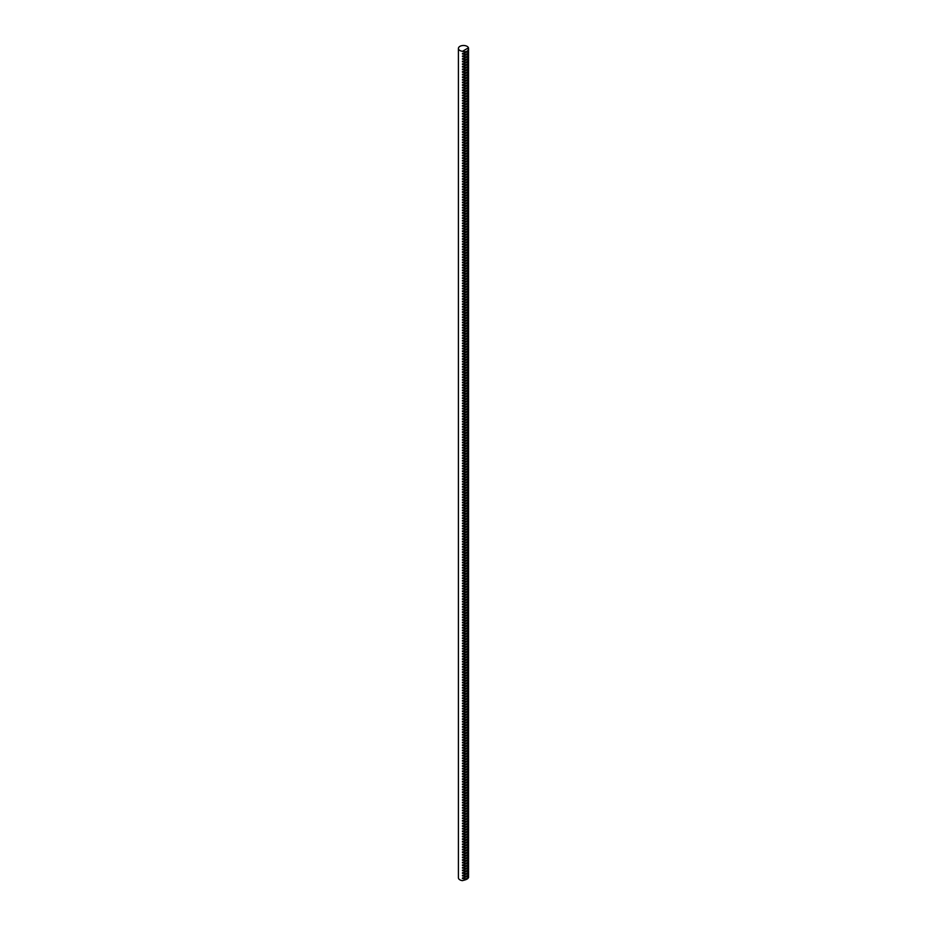 <?xml version="1.0" encoding="UTF-8"?>
<svg xmlns="http://www.w3.org/2000/svg" width="927" height="927" viewBox="0 0 927 927"><rect width="100%" height="100%" fill="white"/><g stroke="black" fill="none" stroke-linecap="round" stroke-linejoin="round"><path stroke-width="1.39" d="M468.483 50.521C468.552 53.743 466.548 54.902 462.469 53.986L462.469 53.442C466.548 52.607 468.552 51.448 468.483 49.965M468.517 50.649L468.587 52.932M468.483 55.736C468.552 58.969 466.548 60.116 462.469 59.201L462.469 58.656C466.548 57.822 468.552 56.674 468.483 55.191M468.517 55.875L468.587 58.146M468.483 60.95C468.552 64.183 466.548 65.342 462.469 64.427L462.469 63.87C466.548 63.048 468.552 61.889 468.483 60.406M468.517 61.089L468.587 63.372M468.483 66.176C468.552 69.398 466.548 70.556 462.469 69.641L462.469 69.096C466.548 68.262 468.552 67.103 468.483 65.62M468.517 66.315L468.587 68.586M468.483 71.391C468.552 74.624 466.548 75.771 462.469 74.855L462.469 74.311C466.548 73.476 468.552 72.329 468.483 70.846M468.517 71.53L468.587 73.801M468.483 76.605C468.552 79.838 466.548 80.997 462.469 80.081L462.469 79.525C466.548 78.702 468.552 77.544 468.483 76.06M468.517 76.744L468.587 79.027M468.483 81.831C468.552 85.052 466.548 86.211 462.469 85.296L462.469 84.751C466.548 83.917 468.552 82.758 468.483 81.275M468.517 81.97L468.587 84.241M468.483 87.045C468.552 90.278 466.548 91.425 462.469 90.51L462.469 89.965C466.548 89.131 468.552 87.984 468.483 86.501M468.517 87.184L468.587 89.467M468.483 92.271C468.552 95.493 466.548 96.651 462.469 95.736L462.469 95.18C466.548 94.357 468.552 93.198 468.483 91.715M468.517 92.399L468.587 94.681M468.483 97.486C468.552 100.707 466.548 101.866 462.469 100.95L462.469 100.406C466.548 99.571 468.552 98.413 468.483 96.941M468.517 97.625L468.587 99.896M468.483 102.7C468.552 105.933 466.548 107.092 462.469 106.176L462.469 105.62C466.548 104.797 468.552 103.639 468.483 102.155M468.517 102.839L468.587 105.122M468.483 107.926C468.552 111.147 466.548 112.306 462.469 111.391L462.469 110.846C466.548 110.012 468.552 108.853 468.483 107.37M468.517 108.053L468.587 110.336M468.483 113.14C468.552 116.362 466.548 117.52 462.469 116.605L462.469 116.06C466.548 115.226 468.552 114.067 468.483 112.596M468.517 113.279L468.587 115.551M468.483 118.355C468.552 121.588 466.548 122.746 462.469 121.831L462.469 121.275C466.548 120.452 468.552 119.293 468.483 117.81M468.517 118.494L468.587 120.777M468.483 123.581C468.552 126.802 466.548 127.961 462.469 127.045L462.469 126.501C466.548 125.666 468.552 124.508 468.483 123.024M468.517 123.708L468.587 125.991M468.483 128.795C468.552 132.028 466.548 133.175 462.469 132.26L462.469 131.715C466.548 130.881 468.552 129.734 468.483 128.25M468.517 128.934L468.587 131.205M468.483 134.009C468.552 137.242 466.548 138.401 462.469 137.486L462.469 136.929C466.548 136.107 468.552 134.948 468.483 133.465M468.517 134.148L468.587 136.431M468.483 139.235C468.552 142.457 466.548 143.615 462.469 142.7L462.469 142.155C466.548 141.321 468.552 140.162 468.483 138.679M468.517 139.374L468.587 141.646M468.483 144.45C468.552 147.683 466.548 148.83 462.469 147.914L462.469 147.37C466.548 146.536 468.552 145.388 468.483 143.905M468.517 144.589L468.587 146.872M468.483 149.664C468.552 152.897 466.548 154.056 462.469 153.14L462.469 152.584C466.548 151.761 468.552 150.603 468.483 149.12M468.517 149.803L468.587 152.086M468.483 154.89C468.552 158.111 466.548 159.27 462.469 158.355L462.469 157.81C466.548 156.976 468.552 155.817 468.483 154.334M468.517 155.029L468.587 157.3M468.483 160.104C468.552 163.337 466.548 164.485 462.469 163.581L462.469 163.025C466.548 162.202 468.552 161.043 468.483 159.56M468.517 160.244L468.587 162.526M468.483 165.33C468.552 168.552 466.548 169.711 462.469 168.795L462.469 168.239C466.548 167.416 468.552 166.257 468.483 164.774M468.517 165.458L468.587 167.741M468.483 170.545C468.552 173.766 466.548 174.925 462.469 174.009L462.469 173.465C466.548 172.631 468.552 171.472 468.483 170M468.517 170.684L468.587 172.955M468.483 175.759C468.552 178.992 466.548 180.151 462.469 179.235L462.469 178.679C466.548 177.857 468.552 176.698 468.483 175.215M468.517 175.898L468.587 178.181M468.483 180.985C468.552 184.206 466.548 185.365 462.469 184.45L462.469 183.905C466.548 183.071 468.552 181.912 468.483 180.429M468.517 181.113L468.587 183.395M468.483 186.2C468.552 189.432 466.548 190.58 462.469 189.664L462.469 189.12C466.548 188.285 468.552 187.138 468.483 185.655M468.517 186.339L468.587 188.61M468.483 191.414C468.552 194.647 466.548 195.806 462.469 194.89L462.469 194.334C466.548 193.511 468.552 192.352 468.483 190.869M468.517 191.553L468.587 193.836M468.483 196.64C468.552 199.861 466.548 201.02 462.469 200.105L462.469 199.56C466.548 198.726 468.552 197.567 468.483 196.084M468.517 196.779L468.587 199.05M468.483 201.854C468.552 205.087 466.548 206.234 462.469 205.319L462.469 204.774C466.548 203.94 468.552 202.793 468.483 201.31M468.517 201.993L468.587 204.264M468.483 207.069C468.552 210.302 466.548 211.46 462.469 210.545L462.469 209.989C466.548 209.166 468.552 208.007 468.483 206.524M468.517 207.208L468.587 209.49M468.483 212.295C468.552 215.516 466.548 216.675 462.469 215.759L462.469 215.215C466.548 214.38 468.552 213.222 468.483 211.738M468.517 212.434L468.587 214.705M468.483 217.509C468.552 220.742 466.548 221.889 462.469 220.974L462.469 220.429C466.548 219.595 468.552 218.448 468.483 216.964M468.517 217.648L468.587 219.931M468.483 222.735C468.552 225.956 466.548 227.115 462.469 226.2L462.469 225.643C466.548 224.821 468.552 223.662 468.483 222.179M468.517 222.862L468.587 225.145M468.483 227.949C468.552 231.171 466.548 232.329 462.469 231.414L462.469 230.869C466.548 230.035 468.552 228.876 468.483 227.405M468.517 228.088L468.587 230.359M468.483 233.164C468.552 236.397 466.548 237.555 462.469 236.64L462.469 236.084C466.548 235.261 468.552 234.102 468.483 232.619M468.517 233.303L468.587 235.585M468.483 238.39C468.552 241.611 466.548 242.77 462.469 241.854L462.469 241.31C466.548 240.475 468.552 239.317 468.483 237.833M468.517 238.517L468.587 240.8M468.483 243.604C468.552 246.825 466.548 247.984 462.469 247.069L462.469 246.524C466.548 245.69 468.552 244.531 468.483 243.059M468.517 243.743L468.587 246.014M468.483 248.818C468.552 252.051 466.548 253.21 462.469 252.295L462.469 251.738C466.548 250.916 468.552 249.757 468.483 248.274M468.517 248.957L468.587 251.24M468.483 254.044C468.552 257.266 466.548 258.424 462.469 257.509L462.469 256.964C466.548 256.13 468.552 254.971 468.483 253.488M468.517 254.172L468.587 256.455M468.483 259.259C468.552 262.492 466.548 263.639 462.469 262.723L462.469 262.179C466.548 261.344 468.552 260.197 468.483 258.714M468.517 259.398L468.587 261.669M468.483 264.473C468.552 267.706 466.548 268.865 462.469 267.949L462.469 267.393C466.548 266.57 468.552 265.412 468.483 263.928M468.517 264.612L468.587 266.895M468.483 269.699C468.552 272.92 466.548 274.079 462.469 273.164L462.469 272.619C466.548 271.785 468.552 270.626 468.483 269.143M468.517 269.838L468.587 272.109M468.483 274.913C468.552 278.146 466.548 279.294 462.469 278.378L462.469 277.833C466.548 276.999 468.552 275.852 468.483 274.369M468.517 275.052L468.587 277.335M468.483 280.128C468.552 283.361 466.548 284.519 462.469 283.604L462.469 283.048C466.548 282.225 468.552 281.066 468.483 279.583M468.517 280.267L468.587 282.55M468.483 285.354C468.552 288.575 466.548 289.734 462.469 288.818L462.469 288.274C466.548 287.44 468.552 286.281 468.483 284.798M468.517 285.493L468.587 287.764M468.483 290.568C468.552 293.801 466.548 294.948 462.469 294.044L462.469 293.488C466.548 292.665 468.552 291.507 468.483 290.024M468.517 290.707L468.587 292.99M468.483 295.794C468.552 299.015 466.548 300.174 462.469 299.259L462.469 298.703C466.548 297.88 468.552 296.721 468.483 295.238M468.517 295.922L468.587 298.204M468.483 301.008C468.552 304.23 466.548 305.389 462.469 304.473L462.469 303.929C466.548 303.094 468.552 301.935 468.483 300.464M468.517 301.148L468.587 303.419M468.483 306.223C468.552 309.456 466.548 310.615 462.469 309.699L462.469 309.143C466.548 308.32 468.552 307.161 468.483 305.678M468.517 306.362L468.587 308.645M468.483 311.449C468.552 314.67 466.548 315.829 462.469 314.913L462.469 314.369C466.548 313.535 468.552 312.376 468.483 310.893M468.517 311.576L468.587 313.859M468.483 316.663C468.552 319.896 466.548 321.043 462.469 320.128L462.469 319.583C466.548 318.749 468.552 317.602 468.483 316.119M468.517 316.802L468.587 319.073M468.483 321.878C468.552 325.11 466.548 326.269 462.469 325.354L462.469 324.798C466.548 323.975 468.552 322.816 468.483 321.333M468.517 322.017L468.587 324.299M468.483 327.104C468.552 330.325 466.548 331.484 462.469 330.568L462.469 330.024C466.548 329.189 468.552 328.031 468.483 326.547M468.517 327.243L468.587 329.514M468.483 332.318C468.552 335.551 466.548 336.698 462.469 335.783L462.469 335.238C466.548 334.404 468.552 333.257 468.483 331.773M468.517 332.457L468.587 334.728M468.483 337.532C468.552 340.765 466.548 341.924 462.469 341.009L462.469 340.452C466.548 339.63 468.552 338.471 468.483 336.988M468.517 337.671L468.587 339.954M468.483 342.758C468.552 345.98 466.548 347.138 462.469 346.223L462.469 345.678C466.548 344.844 468.552 343.685 468.483 342.202M468.517 342.897L468.587 345.168M468.483 347.973C468.552 351.206 466.548 352.353 462.469 351.437L462.469 350.893C466.548 350.058 468.552 348.911 468.483 347.428M468.517 348.112L468.587 350.394M468.483 353.199C468.552 356.42 466.548 357.579 462.469 356.663L462.469 356.107C466.548 355.284 468.552 354.126 468.483 352.642M468.517 353.326L468.587 355.609M468.483 358.413C468.552 361.634 466.548 362.793 462.469 361.878L462.469 361.333C466.548 360.499 468.552 359.34 468.483 357.868M468.517 358.552L468.587 360.823M468.483 363.627C468.552 366.86 466.548 368.019 462.469 367.104L462.469 366.547C466.548 365.725 468.552 364.566 468.483 363.083M468.517 363.766L468.587 366.049M468.483 368.853C468.552 372.075 466.548 373.233 462.469 372.318L462.469 371.773C466.548 370.939 468.552 369.78 468.483 368.297M468.517 368.981L468.587 371.263M468.483 374.068C468.552 377.289 466.548 378.448 462.469 377.532L462.469 376.988C466.548 376.153 468.552 374.995 468.483 373.523M468.517 374.207L468.587 376.478M468.483 379.282C468.552 382.515 466.548 383.674 462.469 382.758L462.469 382.202C466.548 381.379 468.552 380.221 468.483 378.737M468.517 379.421L468.587 381.704M468.483 384.508C468.552 387.729 466.548 388.888 462.469 387.973L462.469 387.428C466.548 386.594 468.552 385.435 468.483 383.952M468.517 384.635L468.587 386.918M468.483 389.722C468.552 392.955 466.548 394.102 462.469 393.187L462.469 392.642C466.548 391.808 468.552 390.661 468.483 389.178M468.517 389.861L468.587 392.133M468.483 394.937C468.552 398.17 466.548 399.328 462.469 398.413L462.469 397.857C466.548 397.034 468.552 395.875 468.483 394.392M468.517 395.076L468.587 397.359M468.483 400.163C468.552 403.384 466.548 404.543 462.469 403.627L462.469 403.083C466.548 402.248 468.552 401.09 468.483 399.607M468.517 400.302L468.587 402.573M468.483 405.377C468.552 408.61 466.548 409.757 462.469 408.842L462.469 408.297C466.548 407.463 468.552 406.316 468.483 404.832M468.517 405.516L468.587 407.799M468.483 410.591C468.552 413.824 466.548 414.983 462.469 414.068L462.469 413.512C466.548 412.689 468.552 411.53 468.483 410.047M468.517 410.731L468.587 413.013M468.483 415.817C468.552 419.039 466.548 420.198 462.469 419.282L462.469 418.737C466.548 417.903 468.552 416.744 468.483 415.261M468.517 415.956L468.587 418.228M468.483 421.032C468.552 424.265 466.548 425.412 462.469 424.508L462.469 423.952C466.548 423.129 468.552 421.97 468.483 420.487M468.517 421.171L468.587 423.454M468.483 426.258C468.552 429.479 466.548 430.638 462.469 429.722L462.469 429.166C466.548 428.344 468.552 427.185 468.483 425.702M468.517 426.385L468.587 428.668M468.483 431.472C468.552 434.693 466.548 435.852 462.469 434.937L462.469 434.392C466.548 433.558 468.552 432.399 468.483 430.928M468.517 431.611L468.587 433.882M468.483 436.687C468.552 439.919 466.548 441.078 462.469 440.163L462.469 439.607C466.548 438.784 468.552 437.625 468.483 436.142M468.517 436.826L468.587 439.108M468.483 441.912C468.552 445.134 466.548 446.293 462.469 445.377L462.469 444.833C466.548 443.998 468.552 442.839 468.483 441.356M468.517 442.04L468.587 444.323M468.483 447.127C468.552 450.36 466.548 451.507 462.469 450.592L462.469 450.047C466.548 449.213 468.552 448.065 468.483 446.582M468.517 447.266L468.587 449.537M468.483 452.341C468.552 455.574 466.548 456.733 462.469 455.817L462.469 455.261C466.548 454.439 468.552 453.28 468.483 451.797M468.517 452.48L468.587 454.763M468.483 457.567C468.552 460.789 466.548 461.947 462.469 461.032L462.469 460.487C466.548 459.653 468.552 458.494 468.483 457.011M468.517 457.706L468.587 459.977M468.483 462.782C468.552 466.014 466.548 467.162 462.469 466.246L462.469 465.702C466.548 464.867 468.552 463.72 468.483 462.237M468.517 462.921L468.587 465.192M468.483 467.996C468.552 471.229 466.548 472.388 462.469 471.472L462.469 470.916C466.548 470.093 468.552 468.935 468.483 467.451M468.517 468.135L468.587 470.418M468.483 473.222C468.552 476.443 466.548 477.602 462.469 476.687L462.469 476.142C466.548 475.308 468.552 474.149 468.483 472.666M468.517 473.361L468.587 475.632M468.483 478.436C468.552 481.669 466.548 482.816 462.469 481.901L462.469 481.356C466.548 480.522 468.552 479.375 468.483 477.892M468.517 478.575L468.587 480.858M468.483 483.662C468.552 486.884 466.548 488.042 462.469 487.127L462.469 486.571C466.548 485.748 468.552 484.589 468.483 483.106M468.517 483.79L468.587 486.072M468.483 488.877C468.552 492.098 466.548 493.257 462.469 492.341L462.469 491.797C466.548 490.962 468.552 489.804 468.483 488.332M468.517 489.016L468.587 491.287M468.483 494.091C468.552 497.324 466.548 498.483 462.469 497.567L462.469 497.011C466.548 496.188 468.552 495.03 468.483 493.546M468.517 494.23L468.587 496.513M468.483 499.317C468.552 502.538 466.548 503.697 462.469 502.782L462.469 502.237C466.548 501.403 468.552 500.244 468.483 498.761M468.517 499.444L468.587 501.727M468.483 504.531C468.552 507.753 466.548 508.911 462.469 507.996L462.469 507.451C466.548 506.617 468.552 505.458 468.483 503.987M468.517 504.67L468.587 506.942M468.483 509.746C468.552 512.979 466.548 514.137 462.469 513.222L462.469 512.666C466.548 511.843 468.552 510.684 468.483 509.201M468.517 509.885L468.587 512.168M468.483 514.972C468.552 518.193 466.548 519.352 462.469 518.436L462.469 517.892C466.548 517.057 468.552 515.899 468.483 514.415M468.517 515.099L468.587 517.382M468.483 520.186C468.552 523.419 466.548 524.566 462.469 523.651L462.469 523.106C466.548 522.272 468.552 521.125 468.483 519.641M468.517 520.325L468.587 522.596M468.483 525.4C468.552 528.633 466.548 529.792 462.469 528.877L462.469 528.32C466.548 527.498 468.552 526.339 468.483 524.856M468.517 525.539L468.587 527.822M468.483 530.626C468.552 533.848 466.548 535.006 462.469 534.091L462.469 533.546C466.548 532.712 468.552 531.553 468.483 530.07M468.517 530.765L468.587 533.037M468.483 535.841C468.552 539.074 466.548 540.221 462.469 539.305L462.469 538.761C466.548 537.927 468.552 536.779 468.483 535.296M468.517 535.98L468.587 538.263M468.483 541.055C468.552 544.288 466.548 545.447 462.469 544.531L462.469 543.975C466.548 543.152 468.552 541.994 468.483 540.511M468.517 541.194L468.587 543.477M468.483 546.281C468.552 549.502 466.548 550.661 462.469 549.746L462.469 549.201C466.548 548.367 468.552 547.208 468.483 545.725M468.517 546.42L468.587 548.691M468.483 551.495C468.552 554.728 466.548 555.876 462.469 554.972L462.469 554.416C466.548 553.593 468.552 552.434 468.483 550.951M468.517 551.635L468.587 553.917M468.483 556.721C468.552 559.943 466.548 561.102 462.469 560.186L462.469 559.63C466.548 558.807 468.552 557.648 468.483 556.165M468.517 556.849L468.587 559.132M468.483 561.936C468.552 565.157 466.548 566.316 462.469 565.4L462.469 564.856C466.548 564.022 468.552 562.863 468.483 561.391M468.517 562.075L468.587 564.346M468.483 567.15C468.552 570.383 466.548 571.542 462.469 570.626L462.469 570.07C466.548 569.248 468.552 568.089 468.483 566.606M468.517 567.289L468.587 569.572M468.483 572.376C468.552 575.597 466.548 576.756 462.469 575.841L462.469 575.296C466.548 574.462 468.552 573.303 468.483 571.82M468.517 572.504L468.587 574.786M468.483 577.591C468.552 580.812 466.548 581.971 462.469 581.055L462.469 580.511C466.548 579.676 468.552 578.529 468.483 577.046M468.517 577.73L468.587 580.001M468.483 582.805C468.552 586.038 466.548 587.197 462.469 586.281L462.469 585.725C466.548 584.902 468.552 583.743 468.483 582.26M468.517 582.944L468.587 585.227M468.483 588.031C468.552 591.252 466.548 592.411 462.469 591.496L462.469 590.951C466.548 590.117 468.552 588.958 468.483 587.475M468.517 588.17L468.587 590.441M468.483 593.245C468.552 596.478 466.548 597.625 462.469 596.71L462.469 596.165C466.548 595.331 468.552 594.184 468.483 592.701M468.517 593.384L468.587 595.655M468.483 598.46C468.552 601.693 466.548 602.851 462.469 601.936L462.469 601.38C466.548 600.557 468.552 599.398 468.483 597.915M468.517 598.599L468.587 600.881M468.483 603.686C468.552 606.907 466.548 608.066 462.469 607.15L462.469 606.606C466.548 605.771 468.552 604.613 468.483 603.129M468.517 603.825L468.587 606.096M468.483 608.9C468.552 612.133 466.548 613.28 462.469 612.365L462.469 611.82C466.548 610.986 468.552 609.839 468.483 608.355M468.517 609.039L468.587 611.322M468.483 614.126C468.552 617.347 466.548 618.506 462.469 617.591L462.469 617.034C466.548 616.212 468.552 615.053 468.483 613.57M468.517 614.253L468.587 616.536M468.483 619.34C468.552 622.562 466.548 623.72 462.469 622.805L462.469 622.26C466.548 621.426 468.552 620.267 468.483 618.796M468.517 619.479L468.587 621.75M468.483 624.555C468.552 627.788 466.548 628.946 462.469 628.031L462.469 627.475C466.548 626.652 468.552 625.493 468.483 624.01M468.517 624.694L468.587 626.976M468.483 629.781C468.552 633.002 466.548 634.161 462.469 633.245L462.469 632.701C466.548 631.866 468.552 630.708 468.483 629.224M468.517 629.908L468.587 632.191M468.483 634.995C468.552 638.216 466.548 639.375 462.469 638.46L462.469 637.915C466.548 637.081 468.552 635.922 468.483 634.45M468.517 635.134L468.587 637.405M468.483 640.209C468.552 643.442 466.548 644.601 462.469 643.686L462.469 643.129C466.548 642.307 468.552 641.148 468.483 639.665M468.517 640.348L468.587 642.631M468.483 645.435C468.552 648.657 466.548 649.815 462.469 648.9L462.469 648.355C466.548 647.521 468.552 646.362 468.483 644.879M468.517 645.563L468.587 647.846M468.483 650.65C468.552 653.883 466.548 655.03 462.469 654.114L462.469 653.57C466.548 652.735 468.552 651.588 468.483 650.105M468.517 650.789L468.587 653.06M468.483 655.864C468.552 659.097 466.548 660.256 462.469 659.34L462.469 658.784C466.548 657.961 468.552 656.803 468.483 655.319M468.517 656.003L468.587 658.286M468.483 661.09C468.552 664.311 466.548 665.47 462.469 664.555L462.469 664.01C466.548 663.176 468.552 662.017 468.483 660.534M468.517 661.229L468.587 663.5M468.483 666.304C468.552 669.537 466.548 670.684 462.469 669.769L462.469 669.224C466.548 668.39 468.552 667.243 468.483 665.76M468.517 666.443L468.587 668.726M468.483 671.519C468.552 674.752 466.548 675.91 462.469 674.995L462.469 674.439C466.548 673.616 468.552 672.457 468.483 670.974M468.517 671.658L468.587 673.941M468.483 676.745C468.552 679.966 466.548 681.125 462.469 680.209L462.469 679.665C466.548 678.831 468.552 677.672 468.483 676.189M468.517 676.884L468.587 679.155M468.483 681.959C468.552 685.192 466.548 686.339 462.469 685.435L462.469 684.879C466.548 684.056 468.552 682.898 468.483 681.415M468.517 682.098L468.587 684.381M468.483 687.185C468.552 690.406 466.548 691.565 462.469 690.65L462.469 690.094C466.548 689.271 468.552 688.112 468.483 686.629M468.517 687.313L468.587 689.595M468.483 692.399C468.552 695.621 466.548 696.78 462.469 695.864L462.469 695.32C466.548 694.485 468.552 693.326 468.483 691.855M468.517 692.539L468.587 694.81M468.483 697.614C468.552 700.847 466.548 702.006 462.469 701.09L462.469 700.534C466.548 699.711 468.552 698.552 468.483 697.069M468.517 697.753L468.587 700.036M468.483 702.84C468.552 706.061 466.548 707.22 462.469 706.304L462.469 705.76C466.548 704.926 468.552 703.767 468.483 702.284M468.517 702.967L468.587 705.25M468.483 708.054C468.552 711.276 466.548 712.434 462.469 711.519L462.469 710.974C466.548 710.14 468.552 708.993 468.483 707.51M468.517 708.193L468.587 710.464M468.483 713.269C468.552 716.501 466.548 717.66 462.469 716.745L462.469 716.189C466.548 715.366 468.552 714.207 468.483 712.724M468.517 713.408L468.587 715.69M468.483 718.495C468.552 721.716 466.548 722.875 462.469 721.959L462.469 721.415C466.548 720.58 468.552 719.422 468.483 717.938M468.517 718.634L468.587 720.905M468.483 723.709C468.552 726.942 466.548 728.089 462.469 727.174L462.469 726.629C466.548 725.795 468.552 724.647 468.483 723.164M468.517 723.848L468.587 726.119M468.483 728.923C468.552 732.156 466.548 733.315 462.469 732.4L462.469 731.843C466.548 731.021 468.552 729.862 468.483 728.379M468.517 729.062L468.587 731.345M468.483 734.149C468.552 737.371 466.548 738.529 462.469 737.614L462.469 737.069C466.548 736.235 468.552 735.076 468.483 733.593M468.517 734.288L468.587 736.559M468.483 739.364C468.552 742.597 466.548 743.744 462.469 742.828L462.469 742.284C466.548 741.449 468.552 740.302 468.483 738.819M468.517 739.503L468.587 741.785M468.483 744.59C468.552 747.811 466.548 748.97 462.469 748.054L462.469 747.498C466.548 746.675 468.552 745.517 468.483 744.033M468.517 744.717L468.587 747M468.483 749.804C468.552 753.025 466.548 754.184 462.469 753.269L462.469 752.724C466.548 751.89 468.552 750.731 468.483 749.259M468.517 749.943L468.587 752.214M468.483 755.018C468.552 758.251 466.548 759.41 462.469 758.495L462.469 757.938C466.548 757.116 468.552 755.957 468.483 754.474M468.517 755.157L468.587 757.44M468.483 760.244C468.552 763.466 466.548 764.624 462.469 763.709L462.469 763.164C466.548 762.33 468.552 761.171 468.483 759.688M468.517 760.372L468.587 762.654M468.483 765.459C468.552 768.68 466.548 769.839 462.469 768.923L462.469 768.379C466.548 767.544 468.552 766.386 468.483 764.914M468.517 765.598L468.587 767.869M468.483 770.673C468.552 773.906 466.548 775.065 462.469 774.149L462.469 773.593C466.548 772.77 468.552 771.612 468.483 770.128M468.517 770.812L468.587 773.095M468.483 775.899C468.552 779.12 466.548 780.279 462.469 779.364L462.469 778.819C466.548 777.985 468.552 776.826 468.483 775.343M468.517 776.026L468.587 778.309M468.483 781.113C468.552 784.346 466.548 785.493 462.469 784.578L462.469 784.033C466.548 783.199 468.552 782.052 468.483 780.569M468.517 781.252L468.587 783.524M468.483 786.328C468.552 789.561 466.548 790.719 462.469 789.804L462.469 789.248C466.548 788.425 468.552 787.266 468.483 785.783M468.517 786.467L468.587 788.75M468.483 791.554C468.552 794.775 466.548 795.934 462.469 795.018L462.469 794.474C466.548 793.639 468.552 792.481 468.483 790.998M468.517 791.693L468.587 793.964M468.483 796.768C468.552 800.001 466.548 801.148 462.469 800.233L462.469 799.688C466.548 798.854 468.552 797.707 468.483 796.223M468.517 796.907L468.587 799.19M468.483 801.982C468.552 805.215 466.548 806.374 462.469 805.459L462.469 804.903C466.548 804.08 468.552 802.921 468.483 801.438M468.517 802.122L468.587 804.404M468.483 807.208C468.552 810.43 466.548 811.588 462.469 810.673L462.469 810.128C466.548 809.294 468.552 808.135 468.483 806.652M468.517 807.347L468.587 809.619M468.483 812.423C468.552 815.656 466.548 816.803 462.469 815.899L462.469 815.343C466.548 814.52 468.552 813.361 468.483 811.878M468.517 812.562L468.587 814.845M468.483 817.649C468.552 820.87 466.548 822.029 462.469 821.113L462.469 820.557C466.548 819.735 468.552 818.576 468.483 817.093M468.517 817.776L468.587 820.059M468.483 822.863C468.552 826.084 466.548 827.243 462.469 826.328L462.469 825.783C466.548 824.949 468.552 823.79 468.483 822.319M468.517 823.002L468.587 825.273M468.483 828.078C468.552 831.31 466.548 832.469 462.469 831.554L462.469 830.998C466.548 830.175 468.552 829.016 468.483 827.533M468.517 828.217L468.587 830.499M468.483 833.303C468.552 836.525 466.548 837.684 462.469 836.768L462.469 836.224C466.548 835.389 468.552 834.23 468.483 832.747M468.517 833.431L468.587 835.714M468.483 838.518C468.552 841.739 466.548 842.898 462.469 841.983L462.469 841.438C466.548 840.604 468.552 839.456 468.483 837.973M468.517 838.657L468.587 840.928M468.483 843.732C468.552 846.965 466.548 848.124 462.469 847.208L462.469 846.652C466.548 845.83 468.552 844.671 468.483 843.188M468.517 843.871L468.587 846.154M468.483 848.958C468.552 852.18 466.548 853.338 462.469 852.423L462.469 851.878C466.548 851.044 468.552 849.885 468.483 848.402M468.517 849.097L468.587 851.368M468.483 854.173C468.552 857.405 466.548 858.553 462.469 857.637L462.469 857.093C466.548 856.258 468.552 855.111 468.483 853.628M468.517 854.312L468.587 856.583M468.483 859.387C468.552 862.62 466.548 863.779 462.469 862.863L462.469 862.307C466.548 861.484 468.552 860.326 468.483 858.842M468.517 859.526L468.587 861.809M468.483 864.613C468.552 867.834 466.548 868.993 462.469 868.078L462.469 867.533C466.548 866.699 468.552 865.54 468.483 864.057M468.517 864.752L468.587 867.023M468.483 869.827C468.552 873.06 466.548 874.207 462.469 873.292L462.469 872.747C466.548 871.913 468.552 870.766 468.483 869.283M468.517 869.966L468.587 872.249M468.483 875.053C468.552 878.275 466.548 879.433 462.469 878.518L462.469 877.962C466.548 877.139 468.552 875.98 468.483 874.497M468.517 875.181L468.587 877.463M468.483 872.434C468.552 875.667 466.548 876.826 462.469 875.911L462.469 875.355C466.548 874.532 468.552 873.373 468.483 871.89M468.517 872.574L468.587 874.856M468.483 867.22C468.552 870.441 466.548 871.6 462.469 870.685L462.469 870.14C466.548 869.306 468.552 868.159 468.483 866.675M468.517 867.359L468.587 869.63M468.483 862.006C468.552 865.227 466.548 866.386 462.469 865.47L462.469 864.926C466.548 864.091 468.552 862.933 468.483 861.45M468.517 862.133L468.587 864.416M468.483 856.78C468.552 860.013 466.548 861.171 462.469 860.256L462.469 859.7C466.548 858.877 468.552 857.718 468.483 856.235M468.517 856.919L468.587 859.202M468.483 851.565C468.552 854.787 466.548 855.945 462.469 855.03L462.469 854.485C466.548 853.651 468.552 852.492 468.483 851.021M468.517 851.704L468.587 853.976M468.483 846.351C468.552 849.572 466.548 850.731 462.469 849.816L462.469 849.259C466.548 848.437 468.552 847.278 468.483 845.795M468.517 846.478L468.587 848.761M468.483 841.125C468.552 844.358 466.548 845.505 462.469 844.59L462.469 844.045C466.548 843.211 468.552 842.064 468.483 840.58M468.517 841.264L468.587 843.547M468.483 835.911C468.552 839.132 466.548 840.291 462.469 839.375L462.469 838.831C466.548 837.996 468.552 836.838 468.483 835.354M468.517 836.05L468.587 838.321M468.483 830.685C468.552 833.918 466.548 835.076 462.469 834.161L462.469 833.605C466.548 832.782 468.552 831.623 468.483 830.14M468.517 830.824L468.587 833.106M468.483 825.47C468.552 828.703 466.548 829.85 462.469 828.935L462.469 828.39C466.548 827.556 468.552 826.409 468.483 824.926M468.517 825.609L468.587 827.892M468.483 820.256C468.552 823.477 466.548 824.636 462.469 823.721L462.469 823.176C466.548 822.342 468.552 821.183 468.483 819.7M468.517 820.395L468.587 822.666M468.483 815.03C468.552 818.263 466.548 819.422 462.469 818.506L462.469 817.95C466.548 817.127 468.552 815.969 468.483 814.485M468.517 815.169L468.587 817.452M468.483 809.816C468.552 813.049 466.548 814.196 462.469 813.28L462.469 812.736C466.548 811.901 468.552 810.754 468.483 809.271M468.517 809.955L468.587 812.226M468.483 804.601C468.552 807.823 466.548 808.981 462.469 808.066L462.469 807.521C466.548 806.687 468.552 805.528 468.483 804.045M468.517 804.729L468.587 807.011M468.483 799.375C468.552 802.608 466.548 803.767 462.469 802.852L462.469 802.295C466.548 801.473 468.552 800.314 468.483 798.831M468.517 799.514L468.587 801.797M468.483 794.161C468.552 797.382 466.548 798.541 462.469 797.626L462.469 797.081C466.548 796.247 468.552 795.088 468.483 793.616M468.517 794.3L468.587 796.571M468.483 788.947C468.552 792.168 466.548 793.327 462.469 792.411L462.469 791.867C466.548 791.032 468.552 789.874 468.483 788.39M468.517 789.074L468.587 791.357M468.483 783.721C468.552 786.953 466.548 788.101 462.469 787.197L462.469 786.641C466.548 785.818 468.552 784.659 468.483 783.176M468.517 783.86L468.587 786.142M468.483 778.506C468.552 781.728 466.548 782.886 462.469 781.971L462.469 781.426C466.548 780.592 468.552 779.433 468.483 777.95M468.517 778.645L468.587 780.916M468.483 773.28C468.552 776.513 466.548 777.672 462.469 776.756L462.469 776.2C466.548 775.378 468.552 774.219 468.483 772.736M468.517 773.419L468.587 775.702M468.483 768.066C468.552 771.299 466.548 772.446 462.469 771.531L462.469 770.986C466.548 770.152 468.552 769.004 468.483 767.521M468.517 768.205L468.587 770.488M468.483 762.851C468.552 766.073 466.548 767.232 462.469 766.316L462.469 765.772C466.548 764.937 468.552 763.778 468.483 762.295M468.517 762.991L468.587 765.262M468.483 757.626C468.552 760.858 466.548 762.017 462.469 761.102L462.469 760.546C466.548 759.723 468.552 758.564 468.483 757.081M468.517 757.765L468.587 760.047M468.483 752.411C468.552 755.644 466.548 756.791 462.469 755.876L462.469 755.331C466.548 754.497 468.552 753.35 468.483 751.867M468.517 752.55L468.587 754.821M468.483 747.197C468.552 750.418 466.548 751.577 462.469 750.661L462.469 750.117C466.548 749.283 468.552 748.124 468.483 746.641M468.517 747.336L468.587 749.607M468.483 741.971C468.552 745.204 466.548 746.362 462.469 745.447L462.469 744.891C466.548 744.068 468.552 742.909 468.483 741.426M468.517 742.11L468.587 744.393M468.483 736.756C468.552 739.978 466.548 741.136 462.469 740.221L462.469 739.676C466.548 738.842 468.552 737.695 468.483 736.212M468.517 736.895L468.587 739.167M468.483 731.542C468.552 734.763 466.548 735.922 462.469 735.007L462.469 734.462C466.548 733.628 468.552 732.469 468.483 730.986M468.517 731.67L468.587 733.952M468.483 726.316C468.552 729.549 466.548 730.708 462.469 729.792L462.469 729.236C466.548 728.413 468.552 727.255 468.483 725.771M468.517 726.455L468.587 728.738M468.483 721.102C468.552 724.323 466.548 725.482 462.469 724.566L462.469 724.022C466.548 723.187 468.552 722.029 468.483 720.557M468.517 721.241L468.587 723.512M468.483 715.887C468.552 719.109 466.548 720.267 462.469 719.352L462.469 718.796C466.548 717.973 468.552 716.814 468.483 715.331M468.517 716.015L468.587 718.298M468.483 710.661C468.552 713.894 466.548 715.041 462.469 714.126L462.469 713.581C466.548 712.747 468.552 711.6 468.483 710.117M468.517 710.8L468.587 713.083M468.483 705.447C468.552 708.668 466.548 709.827 462.469 708.912L462.469 708.367C466.548 707.533 468.552 706.374 468.483 704.891M468.517 705.586L468.587 707.857M468.483 700.221C468.552 703.454 466.548 704.613 462.469 703.697L462.469 703.141C466.548 702.318 468.552 701.16 468.483 699.676M468.517 700.36L468.587 702.643M468.483 695.007C468.552 698.24 466.548 699.387 462.469 698.471L462.469 697.927C466.548 697.092 468.552 695.945 468.483 694.462M468.517 695.146L468.587 697.428M468.483 689.792C468.552 693.014 466.548 694.172 462.469 693.257L462.469 692.712C466.548 691.878 468.552 690.719 468.483 689.236M468.517 689.931L468.587 692.202M468.483 684.566C468.552 687.799 466.548 688.958 462.469 688.043L462.469 687.486C466.548 686.664 468.552 685.505 468.483 684.022M468.517 684.705L468.587 686.988M468.483 679.352C468.552 682.585 466.548 683.732 462.469 682.817L462.469 682.272C466.548 681.438 468.552 680.291 468.483 678.807M468.517 679.491L468.587 681.762M468.483 674.138C468.552 677.359 466.548 678.518 462.469 677.602L462.469 677.058C466.548 676.223 468.552 675.065 468.483 673.581M468.517 674.265L468.587 676.548M468.483 668.912C468.552 672.145 466.548 673.303 462.469 672.388L462.469 671.832C466.548 671.009 468.552 669.85 468.483 668.367M468.517 669.051L468.587 671.333M468.483 663.697C468.552 666.919 466.548 668.077 462.469 667.162L462.469 666.617C466.548 665.783 468.552 664.624 468.483 663.153M468.517 663.836L468.587 666.107M468.483 658.483C468.552 661.704 466.548 662.863 462.469 661.948L462.469 661.403C466.548 660.569 468.552 659.41 468.483 657.927M468.517 658.61L468.587 660.893M468.483 653.257C468.552 656.49 466.548 657.637 462.469 656.733L462.469 656.177C466.548 655.354 468.552 654.195 468.483 652.712M468.517 653.396L468.587 655.679M468.483 648.043C468.552 651.264 466.548 652.423 462.469 651.507L462.469 650.963C466.548 650.128 468.552 648.97 468.483 647.486M468.517 648.182L468.587 650.453M468.483 642.817C468.552 646.049 466.548 647.208 462.469 646.293L462.469 645.737C466.548 644.914 468.552 643.755 468.483 642.272M468.517 642.956L468.587 645.238M468.483 637.602C468.552 640.835 466.548 641.982 462.469 641.067L462.469 640.522C466.548 639.688 468.552 638.541 468.483 637.058M468.517 637.741L468.587 640.024M468.483 632.388C468.552 635.609 466.548 636.768 462.469 635.852L462.469 635.308C466.548 634.474 468.552 633.315 468.483 631.832M468.517 632.527L468.587 634.798M468.483 627.162C468.552 630.395 466.548 631.554 462.469 630.638L462.469 630.082C466.548 629.259 468.552 628.1 468.483 626.617M468.517 627.301L468.587 629.584M468.483 621.947C468.552 625.18 466.548 626.328 462.469 625.412L462.469 624.868C466.548 624.033 468.552 622.886 468.483 621.403M468.517 622.087L468.587 624.358M468.483 616.733C468.552 619.954 466.548 621.113 462.469 620.198L462.469 619.653C466.548 618.819 468.552 617.66 468.483 616.177M468.517 616.872L468.587 619.143M468.483 611.507C468.552 614.74 466.548 615.899 462.469 614.983L462.469 614.427C466.548 613.604 468.552 612.446 468.483 610.963M468.517 611.646L468.587 613.929M468.483 606.293C468.552 609.514 466.548 610.673 462.469 609.757L462.469 609.213C466.548 608.379 468.552 607.231 468.483 605.748M468.517 606.432L468.587 608.703M468.483 601.078C468.552 604.3 466.548 605.458 462.469 604.543L462.469 603.998C466.548 603.164 468.552 602.005 468.483 600.522M468.517 601.206L468.587 603.489M468.483 595.852C468.552 599.085 466.548 600.244 462.469 599.329L462.469 598.772C466.548 597.95 468.552 596.791 468.483 595.308M468.517 595.991L468.587 598.274M468.483 590.638C468.552 593.859 466.548 595.018 462.469 594.103L462.469 593.558C466.548 592.724 468.552 591.565 468.483 590.093M468.517 590.777L468.587 593.048M468.483 585.424C468.552 588.645 466.548 589.804 462.469 588.888L462.469 588.332C466.548 587.509 468.552 586.351 468.483 584.867M468.517 585.551L468.587 587.834M468.483 580.198C468.552 583.431 466.548 584.578 462.469 583.662L462.469 583.118C466.548 582.283 468.552 581.136 468.483 579.653M468.517 580.337L468.587 582.62M468.483 574.983C468.552 578.205 466.548 579.363 462.469 578.448L462.469 577.903C466.548 577.069 468.552 575.91 468.483 574.427M468.517 575.122L468.587 577.394M468.483 569.757C468.552 572.99 466.548 574.149 462.469 573.234L462.469 572.677C466.548 571.855 468.552 570.696 468.483 569.213M468.517 569.896L468.587 572.179M468.483 564.543C468.552 567.776 466.548 568.923 462.469 568.008L462.469 567.463C466.548 566.629 468.552 565.482 468.483 563.998M468.517 564.682L468.587 566.965M468.483 559.329C468.552 562.55 466.548 563.709 462.469 562.793L462.469 562.249C466.548 561.414 468.552 560.256 468.483 558.772M468.517 559.468L468.587 561.739M468.483 554.103C468.552 557.336 466.548 558.494 462.469 557.579L462.469 557.023C466.548 556.2 468.552 555.041 468.483 553.558M468.517 554.242L468.587 556.524M468.483 548.888C468.552 552.121 466.548 553.268 462.469 552.353L462.469 551.808C466.548 550.974 468.552 549.827 468.483 548.344M468.517 549.027L468.587 551.298M468.483 543.674C468.552 546.895 466.548 548.054 462.469 547.139L462.469 546.594C466.548 545.76 468.552 544.601 468.483 543.118M468.517 543.801L468.587 546.084M468.483 538.448C468.552 541.681 466.548 542.84 462.469 541.924L462.469 541.368C466.548 540.545 468.552 539.387 468.483 537.903M468.517 538.587L468.587 540.87M468.483 533.234C468.552 536.455 466.548 537.614 462.469 536.698L462.469 536.154C466.548 535.319 468.552 534.161 468.483 532.689M468.517 533.373L468.587 535.644M468.483 528.019C468.552 531.241 466.548 532.399 462.469 531.484L462.469 530.939C466.548 530.105 468.552 528.946 468.483 527.463M468.517 528.147L468.587 530.429M468.483 522.793C468.552 526.026 466.548 527.173 462.469 526.269L462.469 525.713C466.548 524.891 468.552 523.732 468.483 522.249M468.517 522.932L468.587 525.215M468.483 517.579C468.552 520.8 466.548 521.959 462.469 521.044L462.469 520.499C466.548 519.665 468.552 518.506 468.483 517.023M468.517 517.718L468.587 519.989M468.483 512.353C468.552 515.586 466.548 516.745 462.469 515.829L462.469 515.273C466.548 514.45 468.552 513.291 468.483 511.808M468.517 512.492L468.587 514.775M468.483 507.139C468.552 510.371 466.548 511.519 462.469 510.603L462.469 510.059C466.548 509.224 468.552 508.077 468.483 506.594M468.517 507.278L468.587 509.56M468.483 501.924C468.552 505.145 466.548 506.304 462.469 505.389L462.469 504.844C466.548 504.01 468.552 502.851 468.483 501.368M468.517 502.063L468.587 504.334M468.483 496.698C468.552 499.931 466.548 501.09 462.469 500.174L462.469 499.618C466.548 498.796 468.552 497.637 468.483 496.154M468.517 496.837L468.587 499.12M468.483 491.484C468.552 494.717 466.548 495.864 462.469 494.948L462.469 494.404C466.548 493.57 468.552 492.422 468.483 490.939M468.517 491.623L468.587 493.894M468.483 486.269C468.552 489.491 466.548 490.65 462.469 489.734L462.469 489.189C466.548 488.355 468.552 487.196 468.483 485.713M468.517 486.408L468.587 488.68M468.483 481.043C468.552 484.276 466.548 485.435 462.469 484.52L462.469 483.964C466.548 483.141 468.552 481.982 468.483 480.499M468.517 481.183L468.587 483.465M468.483 475.829C468.552 479.05 466.548 480.209 462.469 479.294L462.469 478.749C466.548 477.915 468.552 476.768 468.483 475.284M468.517 475.968L468.587 478.239M468.483 470.615C468.552 473.836 466.548 474.995 462.469 474.079L462.469 473.535C466.548 472.7 468.552 471.542 468.483 470.059M468.517 470.742L468.587 473.025M468.483 465.389C468.552 468.622 466.548 469.78 462.469 468.865L462.469 468.309C466.548 467.486 468.552 466.327 468.483 464.844M468.517 465.528L468.587 467.811M468.483 460.174C468.552 463.396 466.548 464.554 462.469 463.639L462.469 463.094C466.548 462.26 468.552 461.101 468.483 459.63M468.517 460.313L468.587 462.585M468.483 454.96C468.552 458.181 466.548 459.34 462.469 458.425L462.469 457.868C466.548 457.046 468.552 455.887 468.483 454.404M468.517 455.087L468.587 457.37M468.483 449.734C468.552 452.967 466.548 454.114 462.469 453.199L462.469 452.654C466.548 451.82 468.552 450.673 468.483 449.189M468.517 449.873L468.587 452.156M468.483 444.52C468.552 447.741 466.548 448.9 462.469 447.984L462.469 447.44C466.548 446.605 468.552 445.447 468.483 443.963M468.517 444.659L468.587 446.93M468.483 439.294C468.552 442.527 466.548 443.685 462.469 442.77L462.469 442.214C466.548 441.391 468.552 440.232 468.483 438.749M468.517 439.433L468.587 441.715M468.483 434.079C468.552 437.312 466.548 438.459 462.469 437.544L462.469 436.999C466.548 436.165 468.552 435.018 468.483 433.535M468.517 434.218L468.587 436.501M468.483 428.865C468.552 432.086 466.548 433.245 462.469 432.33L462.469 431.785C466.548 430.951 468.552 429.792 468.483 428.309M468.517 429.004L468.587 431.275M468.483 423.639C468.552 426.872 466.548 428.031 462.469 427.115L462.469 426.559C466.548 425.736 468.552 424.578 468.483 423.094M468.517 423.778L468.587 426.061M468.483 418.425C468.552 421.658 466.548 422.805 462.469 421.889L462.469 421.345C466.548 420.51 468.552 419.363 468.483 417.88M468.517 418.564L468.587 420.835M468.483 413.21C468.552 416.432 466.548 417.59 462.469 416.675L462.469 416.13C466.548 415.296 468.552 414.137 468.483 412.654M468.517 413.338L468.587 415.62M468.483 407.984C468.552 411.217 466.548 412.376 462.469 411.461L462.469 410.904C466.548 410.082 468.552 408.923 468.483 407.44M468.517 408.123L468.587 410.406M468.483 402.77C468.552 405.991 466.548 407.15 462.469 406.235L462.469 405.69C466.548 404.856 468.552 403.697 468.483 402.225M468.517 402.909L468.587 405.18M468.483 397.556C468.552 400.777 466.548 401.936 462.469 401.02L462.469 400.476C466.548 399.641 468.552 398.483 468.483 396.999M468.517 397.683L468.587 399.966M468.483 392.33C468.552 395.562 466.548 396.71 462.469 395.806L462.469 395.25C466.548 394.427 468.552 393.268 468.483 391.785M468.517 392.469L468.587 394.751M468.483 387.115C468.552 390.337 466.548 391.495 462.469 390.58L462.469 390.035C466.548 389.201 468.552 388.042 468.483 386.559M468.517 387.254L468.587 389.525M468.483 381.889C468.552 385.122 466.548 386.281 462.469 385.365L462.469 384.809C466.548 383.987 468.552 382.828 468.483 381.345M468.517 382.028L468.587 384.311M468.483 376.675C468.552 379.908 466.548 381.055 462.469 380.14L462.469 379.595C466.548 378.761 468.552 377.613 468.483 376.13M468.517 376.814L468.587 379.097M468.483 371.46C468.552 374.682 466.548 375.841 462.469 374.925L462.469 374.381C466.548 373.546 468.552 372.387 468.483 370.904M468.517 371.6L468.587 373.871M468.483 366.235C468.552 369.467 466.548 370.626 462.469 369.711L462.469 369.155C466.548 368.332 468.552 367.173 468.483 365.69M468.517 366.374L468.587 368.656M468.483 361.02C468.552 364.253 466.548 365.4 462.469 364.485L462.469 363.94C466.548 363.106 468.552 361.959 468.483 360.476M468.517 361.159L468.587 363.43M468.483 355.806C468.552 359.027 466.548 360.186 462.469 359.27L462.469 358.726C466.548 357.892 468.552 356.733 468.483 355.25M468.517 355.945L468.587 358.216M468.483 350.58C468.552 353.813 466.548 354.971 462.469 354.056L462.469 353.5C466.548 352.677 468.552 351.518 468.483 350.035M468.517 350.719L468.587 353.002M468.483 345.365C468.552 348.587 466.548 349.746 462.469 348.83L462.469 348.285C466.548 347.451 468.552 346.304 468.483 344.821M468.517 345.504L468.587 347.776M468.483 340.151C468.552 343.372 466.548 344.531 462.469 343.616L462.469 343.071C466.548 342.237 468.552 341.078 468.483 339.595M468.517 340.279L468.587 342.561M468.483 334.925C468.552 338.158 466.548 339.317 462.469 338.401L462.469 337.845C466.548 337.022 468.552 335.864 468.483 334.38M468.517 335.064L468.587 337.347M468.483 329.711C468.552 332.932 466.548 334.091 462.469 333.175L462.469 332.631C466.548 331.796 468.552 330.638 468.483 329.166M468.517 329.85L468.587 332.121M468.483 324.496C468.552 327.718 466.548 328.876 462.469 327.961L462.469 327.405C466.548 326.582 468.552 325.423 468.483 323.94M468.517 324.624L468.587 326.907M468.483 319.27C468.552 322.503 466.548 323.65 462.469 322.735L462.469 322.19C466.548 321.356 468.552 320.209 468.483 318.726M468.517 319.409L468.587 321.692M468.483 314.056C468.552 317.277 466.548 318.436 462.469 317.521L462.469 316.976C466.548 316.142 468.552 314.983 468.483 313.5M468.517 314.195L468.587 316.466M468.483 308.83C468.552 312.063 466.548 313.222 462.469 312.306L462.469 311.75C466.548 310.927 468.552 309.769 468.483 308.285M468.517 308.969L468.587 311.252M468.483 303.616C468.552 306.849 466.548 307.996 462.469 307.08L462.469 306.536C466.548 305.701 468.552 304.554 468.483 303.071M468.517 303.755L468.587 306.037M468.483 298.401C468.552 301.623 466.548 302.781 462.469 301.866L462.469 301.321C466.548 300.487 468.552 299.328 468.483 297.845M468.517 298.54L468.587 300.812M468.483 293.175C468.552 296.408 466.548 297.567 462.469 296.652L462.469 296.095C466.548 295.273 468.552 294.114 468.483 292.631M468.517 293.314L468.587 295.597M468.483 287.961C468.552 291.194 466.548 292.341 462.469 291.426L462.469 290.881C466.548 290.047 468.552 288.9 468.483 287.416M468.517 288.1L468.587 290.371M468.483 282.747C468.552 285.968 466.548 287.127 462.469 286.211L462.469 285.667C466.548 284.832 468.552 283.674 468.483 282.19M468.517 282.874L468.587 285.157M468.483 277.521C468.552 280.754 466.548 281.912 462.469 280.997L462.469 280.441C466.548 279.618 468.552 278.459 468.483 276.976M468.517 277.66L468.587 279.942M468.483 272.306C468.552 275.528 466.548 276.686 462.469 275.771L462.469 275.226C466.548 274.392 468.552 273.233 468.483 271.762M468.517 272.445L468.587 274.716M468.483 267.092C468.552 270.313 466.548 271.472 462.469 270.557L462.469 270.012C466.548 269.178 468.552 268.019 468.483 266.536M468.517 267.219L468.587 269.502M468.483 261.866C468.552 265.099 466.548 266.246 462.469 265.342L462.469 264.786C466.548 263.963 468.552 262.805 468.483 261.321M468.517 262.005L468.587 264.288M468.483 256.652C468.552 259.873 466.548 261.032 462.469 260.116L462.469 259.572C466.548 258.737 468.552 257.579 468.483 256.095M468.517 256.791L468.587 259.062M468.483 251.426C468.552 254.658 466.548 255.817 462.469 254.902L462.469 254.346C466.548 253.523 468.552 252.364 468.483 250.881M468.517 251.565L468.587 253.847M468.483 246.211C468.552 249.444 466.548 250.591 462.469 249.676L462.469 249.131C466.548 248.297 468.552 247.15 468.483 245.667M468.517 246.35L468.587 248.633M468.483 240.997C468.552 244.218 466.548 245.377 462.469 244.461L462.469 243.917C466.548 243.083 468.552 241.924 468.483 240.441M468.517 241.136L468.587 243.407M468.483 235.771C468.552 239.004 466.548 240.163 462.469 239.247L462.469 238.691C466.548 237.868 468.552 236.709 468.483 235.226M468.517 235.91L468.587 238.193M468.483 230.556C468.552 233.789 466.548 234.937 462.469 234.021L462.469 233.477C466.548 232.642 468.552 231.495 468.483 230.012M468.517 230.696L468.587 232.967M468.483 225.342C468.552 228.563 466.548 229.722 462.469 228.807L462.469 228.262C466.548 227.428 468.552 226.269 468.483 224.786M468.517 225.481L468.587 227.752M468.483 220.116C468.552 223.349 466.548 224.508 462.469 223.592L462.469 223.036C466.548 222.213 468.552 221.055 468.483 219.572M468.517 220.255L468.587 222.538M468.483 214.902C468.552 218.123 466.548 219.282 462.469 218.366L462.469 217.822C466.548 216.988 468.552 215.84 468.483 214.357M468.517 215.041L468.587 217.312M468.483 209.687C468.552 212.909 466.548 214.067 462.469 213.152L462.469 212.607C466.548 211.773 468.552 210.614 468.483 209.131M468.517 209.815L468.587 212.098M468.483 204.461C468.552 207.694 466.548 208.853 462.469 207.938L462.469 207.381C466.548 206.559 468.552 205.4 468.483 203.917M468.517 204.6L468.587 206.883M468.483 199.247C468.552 202.468 466.548 203.627 462.469 202.712L462.469 202.167C466.548 201.333 468.552 200.174 468.483 198.702M468.517 199.386L468.587 201.657M468.483 194.033C468.552 197.254 466.548 198.413 462.469 197.497L462.469 196.941C466.548 196.118 468.552 194.96 468.483 193.476M468.517 194.16L468.587 196.443M468.483 188.807C468.552 192.04 466.548 193.187 462.469 192.271L462.469 191.727C466.548 190.892 468.552 189.745 468.483 188.262M468.517 188.946L468.587 191.229M468.483 183.592C468.552 186.814 466.548 187.972 462.469 187.057L462.469 186.512C466.548 185.678 468.552 184.519 468.483 183.036M468.517 183.731L468.587 186.003M468.483 178.366C468.552 181.599 466.548 182.758 462.469 181.843L462.469 181.286C466.548 180.464 468.552 179.305 468.483 177.822M468.517 178.505L468.587 180.788M468.483 173.152C468.552 176.385 466.548 177.532 462.469 176.617L462.469 176.072C466.548 175.238 468.552 174.091 468.483 172.607M468.517 173.291L468.587 175.574M468.483 167.938C468.552 171.159 466.548 172.318 462.469 171.402L462.469 170.858C466.548 170.023 468.552 168.865 468.483 167.381M468.517 168.077L468.587 170.348M468.483 162.712C468.552 165.945 466.548 167.103 462.469 166.188L462.469 165.632C466.548 164.809 468.552 163.65 468.483 162.167M468.517 162.851L468.587 165.133M468.483 157.497C468.552 160.73 466.548 161.877 462.469 160.962L462.469 160.417C466.548 159.583 468.552 158.436 468.483 156.953M468.517 157.636L468.587 159.907M468.483 152.283C468.552 155.504 466.548 156.663 462.469 155.748L462.469 155.203C466.548 154.369 468.552 153.21 468.483 151.727M468.517 152.41L468.587 154.693M468.483 147.057C468.552 150.29 466.548 151.449 462.469 150.533L462.469 149.977C466.548 149.154 468.552 147.996 468.483 146.512M468.517 147.196L468.587 149.479M468.483 141.843C468.552 145.064 466.548 146.223 462.469 145.307L462.469 144.763C466.548 143.928 468.552 142.77 468.483 141.298M468.517 141.982L468.587 144.253M468.483 136.628C468.552 139.85 466.548 141.008 462.469 140.093L462.469 139.548C466.548 138.714 468.552 137.555 468.483 136.072M468.517 136.756L468.587 139.038M468.483 131.402C468.552 134.635 466.548 135.782 462.469 134.879L462.469 134.322C466.548 133.5 468.552 132.341 468.483 130.858M468.517 131.541L468.587 133.824M468.483 126.188C468.552 129.409 466.548 130.568 462.469 129.653L462.469 129.108C466.548 128.274 468.552 127.115 468.483 125.632M468.517 126.327L468.587 128.598M468.483 120.962C468.552 124.195 466.548 125.354 462.469 124.438L462.469 123.882C466.548 123.059 468.552 121.9 468.483 120.417M468.517 121.101L468.587 123.384M468.483 115.748C468.552 118.98 466.548 120.128 462.469 119.212L462.469 118.668C466.548 117.833 468.552 116.686 468.483 115.203M468.517 115.887L468.587 118.169M468.483 110.533C468.552 113.754 466.548 114.913 462.469 113.998L462.469 113.453C466.548 112.619 468.552 111.46 468.483 109.977M468.517 110.672L468.587 112.943M468.483 105.307C468.552 108.54 466.548 109.699 462.469 108.783L462.469 108.227C466.548 107.405 468.552 106.246 468.483 104.763M468.517 105.446L468.587 107.729M468.483 100.093C468.552 103.326 466.548 104.473 462.469 103.557L462.469 103.013C466.548 102.179 468.552 101.031 468.483 99.548M468.517 100.232L468.587 102.503M468.483 94.878C468.552 98.1 466.548 99.259 462.469 98.343L462.469 97.799C466.548 96.964 468.552 95.805 468.483 94.322M468.517 95.017L468.587 97.289M468.483 89.652C468.552 92.885 466.548 94.044 462.469 93.129L462.469 92.573C466.548 91.75 468.552 90.591 468.483 89.108M468.517 89.792L468.587 92.074M468.483 84.438C468.552 87.659 466.548 88.818 462.469 87.903L462.469 87.358C466.548 86.524 468.552 85.377 468.483 83.894M468.517 84.577L468.587 86.848M468.483 79.224C468.552 82.445 466.548 83.604 462.469 82.688L462.469 82.144C466.548 81.309 468.552 80.151 468.483 78.668M468.517 79.351L468.587 81.634M468.483 73.998C468.552 77.231 466.548 78.389 462.469 77.474L462.469 76.918C466.548 76.095 468.552 74.936 468.483 73.453M468.517 74.137L468.587 76.42M468.483 68.783C468.552 72.005 466.548 73.163 462.469 72.248L462.469 71.703C466.548 70.869 468.552 69.71 468.483 68.239M468.517 68.922L468.587 71.194M468.483 63.569C468.552 66.79 466.548 67.949 462.469 67.034L462.469 66.477C466.548 65.655 468.552 64.496 468.483 63.013M468.517 63.696L468.587 65.979M468.483 58.343C468.552 61.576 466.548 62.723 462.469 61.808L462.469 61.263C466.548 60.429 468.552 59.282 468.483 57.798M468.517 58.482L468.587 60.765M468.483 53.129C468.552 56.35 466.548 57.509 462.469 56.593L462.469 56.049C466.548 55.214 468.552 54.056 468.483 52.572M468.517 53.268L468.587 55.539M459.908 50.498A5.087 2.932 0 0 0 462.469 51.298L468.483 47.833A5.087 2.932 0 0 0 467.092 46.35A5.087 2.932 0 0 0 461.553 45.713A5.087 2.932 0 0 0 458.413 48.424A5.087 2.932 0 0 0 459.908 50.498M458.413 48.424L458.413 877.776A5.087 2.932 0 0 0 459.908 879.85A5.087 2.932 0 0 0 462.469 880.65L462.469 880.58C466.548 879.746 468.552 878.587 468.483 877.104M462.469 51.379C466.548 52.294 468.552 51.136 468.483 47.903L468.587 50.325M468.483 47.833L462.469 51.298M462.469 878.518L463.882 877.707M462.469 875.911L463.882 875.1M462.469 873.292L463.882 872.481M462.469 870.685L463.882 869.874M462.469 868.078L463.882 867.266M462.469 865.47L463.882 864.659M462.469 862.863L463.882 862.052M462.469 860.256L463.882 859.445M462.469 857.637L463.882 856.826M462.469 855.03L463.882 854.219M462.469 852.423L463.882 851.612M462.469 849.816L463.882 849.005M462.469 847.208L463.882 846.397M462.469 844.59L463.882 843.79M462.469 841.983L463.882 841.171M462.469 839.375L463.882 838.564M462.469 836.768L463.882 835.957M462.469 834.161L463.882 833.35M462.469 831.554L463.882 830.743M462.469 828.935L463.882 828.124M462.469 826.328L463.882 825.517M462.469 823.721L463.882 822.909M462.469 821.113L463.882 820.302M462.469 818.506L463.882 817.695M462.469 815.899L463.882 815.088M462.469 813.28L463.882 812.469M462.469 810.673L463.882 809.862M462.469 808.066L463.882 807.255M462.469 805.459L463.882 804.648M462.469 802.852L463.882 802.04M462.469 800.233L463.882 799.422M462.469 797.626L463.882 796.814M462.469 795.018L463.882 794.207M462.469 792.411L463.882 791.6M462.469 789.804L463.882 788.993M462.469 787.197L463.882 786.386M462.469 784.578L463.882 783.767M462.469 781.971L463.882 781.16M462.469 779.364L463.882 778.553M462.469 776.756L463.882 775.945M462.469 774.149L463.882 773.338M462.469 771.531L463.882 770.719M462.469 768.923L463.882 768.112M462.469 766.316L463.882 765.505M462.469 763.709L463.882 762.898M462.469 761.102L463.882 760.291M462.469 758.495L463.882 757.683M462.469 755.876L463.882 755.065M462.469 753.269L463.882 752.457M462.469 750.661L463.882 749.85M462.469 748.054L463.882 747.243M462.469 745.447L463.882 744.636M462.469 742.828L463.882 742.017M462.469 740.221L463.882 739.41M462.469 737.614L463.882 736.803M462.469 735.007L463.882 734.196M462.469 732.4L463.882 731.588M462.469 729.792L463.882 728.981M462.469 727.174L463.882 726.362M462.469 724.566L463.882 723.755M462.469 721.959L463.882 721.148M462.469 719.352L463.882 718.541M462.469 716.745L463.882 715.934M462.469 714.126L463.882 713.327M462.469 711.519L463.882 710.708M462.469 708.912L463.882 708.101M462.469 706.304L463.882 705.493M462.469 703.697L463.882 702.886M462.469 701.09L463.882 700.279M462.469 698.471L463.882 697.66M462.469 695.864L463.882 695.053M462.469 693.257L463.882 692.446M462.469 690.65L463.882 689.839M462.469 688.043L463.882 687.231M462.469 685.435L463.882 684.624M462.469 682.817L463.882 682.005M462.469 680.209L463.882 679.398M462.469 677.602L463.882 676.791M462.469 674.995L463.882 674.184M462.469 672.388L463.882 671.577M462.469 669.769L463.882 668.958M462.469 667.162L463.882 666.351M462.469 664.555L463.882 663.744M462.469 661.948L463.882 661.136M462.469 659.34L463.882 658.529M462.469 656.733L463.882 655.922M462.469 654.114L463.882 653.303M462.469 651.507L463.882 650.696M462.469 648.9L463.882 648.089M462.469 646.293L463.882 645.482M462.469 643.686L463.882 642.874M462.469 641.067L463.882 640.256M462.469 638.46L463.882 637.649M462.469 635.852L463.882 635.041M462.469 633.245L463.882 632.434M462.469 630.638L463.882 629.827M462.469 628.031L463.882 627.22M462.469 625.412L463.882 624.601M462.469 622.805L463.882 621.994M462.469 620.198L463.882 619.387M462.469 617.591L463.882 616.779M462.469 614.983L463.882 614.172M462.469 612.365L463.882 611.553M462.469 609.757L463.882 608.946M462.469 607.15L463.882 606.339M462.469 604.543L463.882 603.732M462.469 601.936L463.882 601.125M462.469 599.329L463.882 598.518M462.469 596.71L463.882 595.899M462.469 594.103L463.882 593.292M462.469 591.496L463.882 590.684M462.469 588.888L463.882 588.077M462.469 586.281L463.882 585.47M462.469 583.662L463.882 582.863M462.469 581.055L463.882 580.244M462.469 578.448L463.882 577.637M462.469 575.841L463.882 575.03M462.469 573.234L463.882 572.423M462.469 570.626L463.882 569.815M462.469 568.008L463.882 567.197M462.469 565.4L463.882 564.589M462.469 562.793L463.882 561.982M462.469 560.186L463.882 559.375M462.469 557.579L463.882 556.768M462.469 554.972L463.882 554.161M462.469 552.353L463.882 551.542M462.469 549.746L463.882 548.935M462.469 547.139L463.882 546.327M462.469 544.531L463.882 543.72M462.469 541.924L463.882 541.113M462.469 539.305L463.882 538.494M462.469 536.698L463.882 535.887M462.469 534.091L463.882 533.28M462.469 531.484L463.882 530.673M462.469 528.877L463.882 528.066M462.469 526.269L463.882 525.458M462.469 523.651L463.882 522.84M462.469 521.044L463.882 520.232M462.469 518.436L463.882 517.625M462.469 515.829L463.882 515.018M462.469 513.222L463.882 512.411M462.469 510.603L463.882 509.792M462.469 507.996L463.882 507.185M462.469 505.389L463.882 504.578M462.469 502.782L463.882 501.97M462.469 500.174L463.882 499.363M462.469 497.567L463.882 496.756M462.469 494.948L463.882 494.137M462.469 492.341L463.882 491.53M462.469 489.734L463.882 488.923M462.469 487.127L463.882 486.316M462.469 484.52L463.882 483.709M462.469 481.901L463.882 481.09M462.469 479.294L463.882 478.483M462.469 476.687L463.882 475.875M462.469 474.079L463.882 473.268M462.469 471.472L463.882 470.661M462.469 468.865L463.882 468.054M462.469 466.246L463.882 465.435M462.469 463.639L463.882 462.828M462.469 461.032L463.882 460.221M462.469 458.425L463.882 457.614M462.469 455.817L463.882 455.006M462.469 453.199L463.882 452.399M462.469 450.592L463.882 449.78M462.469 447.984L463.882 447.173M462.469 445.377L463.882 444.566M462.469 442.77L463.882 441.959M462.469 440.163L463.882 439.352M462.469 437.544L463.882 436.733M462.469 434.937L463.882 434.126M462.469 432.33L463.882 431.518M462.469 429.722L463.882 428.911M462.469 427.115L463.882 426.304M462.469 424.508L463.882 423.697M462.469 421.889L463.882 421.078M462.469 419.282L463.882 418.471M462.469 416.675L463.882 415.864M462.469 414.068L463.882 413.257M462.469 411.461L463.882 410.649M462.469 408.842L463.882 408.031M462.469 406.235L463.882 405.423M462.469 403.627L463.882 402.816M462.469 401.02L463.882 400.209M462.469 398.413L463.882 397.602M462.469 395.806L463.882 394.995M462.469 393.187L463.882 392.376M462.469 390.58L463.882 389.769M462.469 387.973L463.882 387.162M462.469 385.365L463.882 384.554M462.469 382.758L463.882 381.947M462.469 380.14L463.882 379.328M462.469 377.532L463.882 376.721M462.469 374.925L463.882 374.114M462.469 372.318L463.882 371.507M462.469 369.711L463.882 368.9M462.469 367.104L463.882 366.292M462.469 364.485L463.882 363.674M462.469 361.878L463.882 361.067M462.469 359.27L463.882 358.459M462.469 356.663L463.882 355.852M462.469 354.056L463.882 353.245M462.469 351.437L463.882 350.626M462.469 348.83L463.882 348.019M462.469 346.223L463.882 345.412M462.469 343.616L463.882 342.805M462.469 341.009L463.882 340.197M462.469 338.401L463.882 337.59M462.469 335.783L463.882 334.971M462.469 333.175L463.882 332.364M462.469 330.568L463.882 329.757M462.469 327.961L463.882 327.15M462.469 325.354L463.882 324.543M462.469 322.735L463.882 321.936M462.469 320.128L463.882 319.317M462.469 317.521L463.882 316.71M462.469 314.913L463.882 314.102M462.469 312.306L463.882 311.495M462.469 309.699L463.882 308.888M462.469 307.08L463.882 306.269M462.469 304.473L463.882 303.662M462.469 301.866L463.882 301.055M462.469 299.259L463.882 298.448M462.469 296.652L463.882 295.84M462.469 294.044L463.882 293.233M462.469 291.426L463.882 290.615M462.469 288.818L463.882 288.007M462.469 286.211L463.882 285.4M462.469 283.604L463.882 282.793M462.469 280.997L463.882 280.186M462.469 278.378L463.882 277.567M462.469 275.771L463.882 274.96M462.469 273.164L463.882 272.353M462.469 270.557L463.882 269.745M462.469 267.949L463.882 267.138M462.469 265.342L463.882 264.531M462.469 262.723L463.882 261.912M462.469 260.116L463.882 259.305M462.469 257.509L463.882 256.698M462.469 254.902L463.882 254.091M462.469 252.295L463.882 251.484M462.469 249.676L463.882 248.865M462.469 247.069L463.882 246.258M462.469 244.461L463.882 243.65M462.469 241.854L463.882 241.043M462.469 239.247L463.882 238.436M462.469 236.64L463.882 235.829M462.469 234.021L463.882 233.21M462.469 231.414L463.882 230.603M462.469 228.807L463.882 227.996M462.469 226.2L463.882 225.388M462.469 223.592L463.882 222.781M462.469 220.974L463.882 220.162M462.469 218.366L463.882 217.555M462.469 215.759L463.882 214.948M462.469 213.152L463.882 212.341M462.469 210.545L463.882 209.734M462.469 207.938L463.882 207.127M462.469 205.319L463.882 204.508M462.469 202.712L463.882 201.901M462.469 200.105L463.882 199.293M462.469 197.497L463.882 196.686M462.469 194.89L463.882 194.079M462.469 192.271L463.882 191.472M462.469 189.664L463.882 188.853M462.469 187.057L463.882 186.246M462.469 184.45L463.882 183.639M462.469 181.843L463.882 181.032M462.469 179.235L463.882 178.424M462.469 176.617L463.882 175.806M462.469 174.009L463.882 173.198M462.469 171.402L463.882 170.591M462.469 168.795L463.882 167.984M462.469 166.188L463.882 165.377M462.469 163.581L463.882 162.77M462.469 160.962L463.882 160.151M462.469 158.355L463.882 157.544M462.469 155.748L463.882 154.936M462.469 153.14L463.882 152.329M462.469 150.533L463.882 149.722M462.469 147.914L463.882 147.103M462.469 145.307L463.882 144.496M462.469 142.7L463.882 141.889M462.469 140.093L463.882 139.282M462.469 137.486L463.882 136.675M462.469 134.879L463.882 134.067M462.469 132.26L463.882 131.449M462.469 129.653L463.882 128.841M462.469 127.045L463.882 126.234M462.469 124.438L463.882 123.627M462.469 121.831L463.882 121.02M462.469 119.212L463.882 118.401M462.469 116.605L463.882 115.794M462.469 113.998L463.882 113.187M462.469 111.391L463.882 110.58M462.469 108.783L463.882 107.972M462.469 106.176L463.882 105.365M462.469 103.557L463.882 102.746M462.469 100.95L463.882 100.139M462.469 98.343L463.882 97.532M462.469 95.736L463.882 94.925M462.469 93.129L463.882 92.318M462.469 90.51L463.882 89.699M462.469 87.903L463.882 87.092M462.469 85.296L463.882 84.484M462.469 82.688L463.882 81.877M462.469 80.081L463.882 79.27M462.469 77.474L463.882 76.663M462.469 74.855L463.882 74.044M462.469 72.248L463.882 71.437M462.469 69.641L463.882 68.83M462.469 67.034L463.882 66.223M462.469 64.427L463.882 63.615M462.469 61.808L463.882 61.008M462.469 59.201L463.882 58.389M462.469 56.593L463.882 55.782M462.469 53.986L463.882 53.175"/></g></svg>
